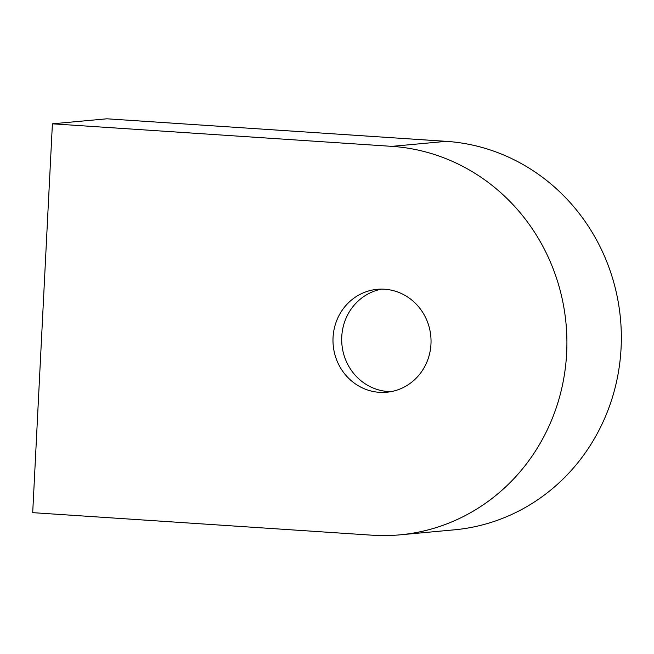 <?xml version="1.0" encoding="UTF-8"?>
<svg xmlns="http://www.w3.org/2000/svg" width="654" height="654" viewBox="0 0 654 654"><rect width="100%" height="100%" fill="white"/><g stroke="black" fill="none" stroke-linecap="round" stroke-linejoin="round"><path stroke-width="0.98" d="M399.88 534.849L454.309 529.83A194.892 184.82 -95.3 0 0 621.3 333.417A194.892 184.82 -95.3 0 0 446.29 141.346L106.823 118.799L52.402 123.81L32.7 512.654L372.159 535.201A194.892 184.82 -95.3 0 0 399.88 534.849A194.892 184.82 -95.3 0 0 566.871 338.429A194.892 184.82 -95.3 0 0 391.86 146.357L52.402 123.81M379.402 392.335A51.674 49.009 84.7 0 1 332.992 341.404A51.674 49.009 84.7 0 1 377.268 289.321A51.674 49.009 84.7 0 1 430.814 336.287A51.674 49.009 84.7 0 1 386.751 392.237A51.674 49.009 84.7 0 1 379.402 392.335M381.642 289.125A51.674 49.009 -95.3 0 0 341.797 342.909A51.674 49.009 -95.3 0 0 388.108 391.525A51.674 49.009 -95.3 0 0 391.084 391.632M446.29 141.346L391.86 146.357"/></g></svg>
